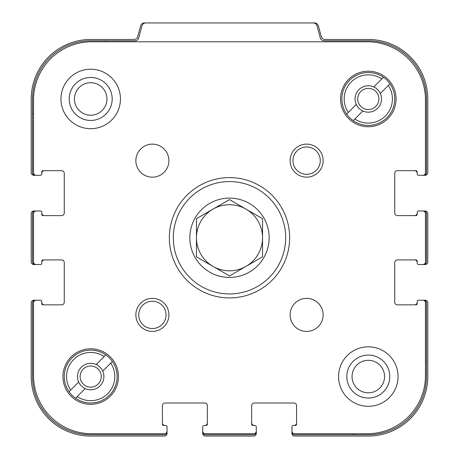 <?xml version="1.0" encoding="UTF-8"?>
<svg xmlns="http://www.w3.org/2000/svg" width="459" height="459" viewBox="0 0 459 459"><rect width="100%" height="100%" fill="white"/><g stroke="black" fill="none" stroke-linecap="round" stroke-linejoin="round"><path stroke-width="0.69" d="M33.524 113.832L32.532 113.832L32.532 98.96A58.167 58.167 0 0 1 90.698 40.794L105.57 40.794L105.57 41.786M32.532 113.832L32.532 172.659A2.645 2.645 0 0 0 35.177 175.304L40.467 175.304A1.32 1.32 0 0 0 41.786 173.978L41.786 173.318A2.645 2.645 0 0 1 44.431 170.673M41.786 171.999A1.32 1.32 0 0 1 43.112 170.673A1.32 1.32 0 0 0 41.786 171.999L41.786 173.978M64.26 212.976A2.645 2.645 0 0 1 61.615 215.621A2.645 2.645 0 0 0 64.26 212.976L64.26 173.318A2.645 2.645 0 0 0 61.615 170.673L43.112 170.673M44.431 215.621A2.645 2.645 0 0 1 41.786 212.976L41.786 214.296A1.32 1.32 0 0 0 43.112 215.621L61.615 215.621M43.112 215.621A1.32 1.32 0 0 1 41.786 214.296L41.786 212.316A1.32 1.32 0 0 0 40.467 210.991L35.177 210.991A2.645 2.645 0 0 0 32.532 213.636L32.532 261.888A2.645 2.645 0 0 0 35.177 264.533L40.467 264.533A1.32 1.32 0 0 0 41.786 263.208L41.786 262.548A2.645 2.645 0 0 1 44.431 259.903M41.786 261.228A1.32 1.32 0 0 1 43.112 259.903A1.32 1.32 0 0 0 41.786 261.228L41.786 263.208M64.26 302.206A2.645 2.645 0 0 1 61.615 304.851A2.645 2.645 0 0 0 64.26 302.206L64.26 262.548A2.645 2.645 0 0 0 61.615 259.903L43.112 259.903M44.431 304.851A2.645 2.645 0 0 1 41.786 302.206L41.786 303.525A1.32 1.32 0 0 0 43.112 304.851L61.615 304.851M43.112 304.851A1.32 1.32 0 0 1 41.786 303.525L41.786 301.546A1.32 1.32 0 0 0 40.467 300.22L35.177 300.22A2.645 2.645 0 0 0 32.532 302.865L32.532 376.564A58.167 58.167 0 0 0 90.698 434.73L164.397 434.73A2.645 2.645 0 0 0 167.042 432.085L167.042 426.795A1.32 1.32 0 0 0 165.716 425.476L165.056 425.476A2.645 2.645 0 0 1 162.411 422.831M163.737 425.476A1.32 1.32 0 0 1 162.411 424.15A1.32 1.32 0 0 0 163.737 425.476L165.716 425.476M204.714 403.002A2.645 2.645 0 0 1 207.359 405.647A2.645 2.645 0 0 0 204.714 403.002L165.056 403.002A2.645 2.645 0 0 0 162.411 405.647L162.411 424.15M207.359 422.831A2.645 2.645 0 0 1 204.714 425.476L206.034 425.476A1.32 1.32 0 0 0 207.359 424.15L207.359 405.647M207.359 424.15A1.32 1.32 0 0 1 206.034 425.476L204.054 425.476A1.32 1.32 0 0 0 202.729 426.795L202.729 432.085A2.645 2.645 0 0 0 205.374 434.73L253.626 434.73A2.645 2.645 0 0 0 256.271 432.085L256.271 426.795A1.32 1.32 0 0 0 254.946 425.476L254.286 425.476A2.645 2.645 0 0 1 251.641 422.831M252.966 425.476A1.32 1.32 0 0 1 251.641 424.15A1.32 1.32 0 0 0 252.966 425.476L254.946 425.476M293.944 403.002A2.645 2.645 0 0 1 296.589 405.647A2.645 2.645 0 0 0 293.944 403.002L254.286 403.002A2.645 2.645 0 0 0 251.641 405.647L251.641 424.15M296.589 422.831A2.645 2.645 0 0 1 293.944 425.476L295.263 425.476A1.32 1.32 0 0 0 296.589 424.15L296.589 405.647M296.589 424.15A1.32 1.32 0 0 1 295.263 425.476L293.284 425.476A1.32 1.32 0 0 0 291.958 426.795L291.958 432.085A2.645 2.645 0 0 0 294.603 434.73L353.43 434.73L353.43 433.738M425.476 361.692L426.468 361.692L426.468 302.865A2.645 2.645 0 0 0 423.823 300.22L418.533 300.22A1.32 1.32 0 0 0 417.214 301.546L417.214 302.206A2.645 2.645 0 0 1 414.569 304.851M417.214 303.525A1.32 1.32 0 0 1 415.888 304.851A1.32 1.32 0 0 0 417.214 303.525L417.214 301.546M394.74 262.548A2.645 2.645 0 0 1 397.385 259.903A2.645 2.645 0 0 0 394.74 262.548L394.74 302.206A2.645 2.645 0 0 0 397.385 304.851L415.888 304.851M414.569 259.903A2.645 2.645 0 0 1 417.214 262.548L417.214 261.228A1.32 1.32 0 0 0 415.888 259.903L397.385 259.903M415.888 259.903A1.32 1.32 0 0 1 417.214 261.228L417.214 263.208A1.32 1.32 0 0 0 418.533 264.533L423.823 264.533A2.645 2.645 0 0 0 426.468 261.888L426.468 213.636A2.645 2.645 0 0 0 423.823 210.991L418.533 210.991A1.32 1.32 0 0 0 417.214 212.316L417.214 212.976A2.645 2.645 0 0 1 414.569 215.621M417.214 214.296A1.32 1.32 0 0 1 415.888 215.621A1.32 1.32 0 0 0 417.214 214.296L417.214 212.316M397.385 215.621A2.645 2.645 0 0 1 394.74 212.976A2.645 2.645 0 0 0 397.385 215.621L415.888 215.621M394.74 173.318A2.645 2.645 0 0 1 397.385 170.673A2.645 2.645 0 0 0 394.74 173.318L394.74 212.976M414.569 170.673A2.645 2.645 0 0 1 417.214 173.318L417.214 171.999A1.32 1.32 0 0 0 415.888 170.673L397.385 170.673M415.888 170.673A1.32 1.32 0 0 1 417.214 171.999L417.214 173.978A1.32 1.32 0 0 0 418.533 175.304L423.823 175.304A2.645 2.645 0 0 0 426.468 172.659L426.468 98.96A58.167 58.167 0 0 0 368.302 40.794L324.088 40.794A3.965 3.965 0 0 1 320.256 37.856L317.049 25.888A3.965 3.965 0 0 0 313.216 22.95L145.784 22.95A3.965 3.965 0 0 0 141.951 25.888L138.744 37.856A3.965 3.965 0 0 1 134.912 40.794L105.57 40.794M426.468 361.692L426.468 376.564A58.167 58.167 0 0 1 368.302 434.73L353.43 434.73M423.823 175.304L425.143 175.304A2.645 2.645 0 0 0 427.788 172.659L427.788 98.96A59.486 59.486 0 0 0 368.302 39.474L325.075 39.474A3.965 3.965 0 0 1 321.248 36.536L318.397 25.888A3.965 3.965 0 0 0 314.564 22.95L313.216 22.95M145.784 22.95L144.436 22.95A3.965 3.965 0 0 0 140.603 25.888L137.752 36.536A3.965 3.965 0 0 1 133.925 39.474L90.698 39.474A59.486 59.486 0 0 0 31.212 98.96L31.212 172.659A2.645 2.645 0 0 0 33.857 175.304L35.177 175.304M39.807 175.304L36.169 175.304A2.645 2.645 0 0 1 33.524 172.659L33.524 99.953A58.167 58.167 0 0 1 91.691 41.786L367.309 41.786A58.167 58.167 0 0 1 425.476 99.953L425.476 172.659A2.645 2.645 0 0 1 422.831 175.304L419.193 175.304M39.807 264.533L36.169 264.533A2.645 2.645 0 0 1 33.524 261.888L33.524 213.636A2.645 2.645 0 0 1 36.169 210.991L39.807 210.991M35.177 210.991L33.857 210.991A2.645 2.645 0 0 0 31.212 213.636L31.212 261.888A2.645 2.645 0 0 0 33.857 264.533L35.177 264.533M167.042 427.455L167.042 431.093A2.645 2.645 0 0 1 164.397 433.738L91.691 433.738A58.167 58.167 0 0 1 33.524 375.571L33.524 302.865A2.645 2.645 0 0 1 36.169 300.22L39.807 300.22M35.177 300.22L33.857 300.22A2.645 2.645 0 0 0 31.212 302.865L31.212 376.564A59.486 59.486 0 0 0 90.698 436.05L164.397 436.05A2.645 2.645 0 0 0 167.042 433.405L167.042 432.085M256.271 427.455L256.271 431.093A2.645 2.645 0 0 1 253.626 433.738L205.374 433.738A2.645 2.645 0 0 1 202.729 431.093L202.729 427.455M202.729 432.085L202.729 433.405A2.645 2.645 0 0 0 205.374 436.05L253.626 436.05A2.645 2.645 0 0 0 256.271 433.405L256.271 432.085M419.193 300.22L422.831 300.22A2.645 2.645 0 0 1 425.476 302.865L425.476 375.571A58.167 58.167 0 0 1 367.309 433.738L294.603 433.738A2.645 2.645 0 0 1 291.958 431.093L291.958 427.455M291.958 432.085L291.958 433.405A2.645 2.645 0 0 0 294.603 436.05L368.302 436.05A59.486 59.486 0 0 0 427.788 376.564L427.788 302.865A2.645 2.645 0 0 0 425.143 300.22L423.823 300.22M419.193 210.991L422.831 210.991A2.645 2.645 0 0 1 425.476 213.636L425.476 261.888A2.645 2.645 0 0 1 422.831 264.533L419.193 264.533M423.823 264.533L425.143 264.533A2.645 2.645 0 0 0 427.788 261.888L427.788 213.636A2.645 2.645 0 0 0 425.143 210.991L423.823 210.991M389.783 376.564A21.481 21.481 0 0 1 357.561 395.165A21.481 21.481 0 0 1 357.561 357.963A21.481 21.481 0 0 1 389.783 376.564M384.55 376.564A16.249 16.249 0 0 1 360.177 390.638A16.249 16.249 0 0 1 360.177 362.49A16.249 16.249 0 0 1 384.55 376.564M112.18 98.96A21.481 21.481 0 0 1 79.958 117.561A21.481 21.481 0 0 1 79.958 80.359A21.481 21.481 0 0 1 112.18 98.96M106.947 98.96A16.249 16.249 0 0 1 82.574 113.034A16.249 16.249 0 0 1 82.574 84.886A16.249 16.249 0 0 1 106.947 98.96M189.842 237.762A39.658 39.658 0 0 0 229.5 277.42A39.658 39.658 0 0 0 269.158 237.762A39.658 39.658 0 0 0 229.5 198.104A39.658 39.658 0 0 0 189.842 237.762M102.724 371.079A13.219 13.219 0 0 1 85.213 388.589A13.219 13.219 0 0 1 81.352 367.217A13.219 13.219 0 0 1 102.724 371.079L112.375 361.428A26.438 26.438 0 0 0 105.834 354.887L96.183 364.538M380.327 93.475A13.219 13.219 0 0 1 362.817 110.986A13.219 13.219 0 0 1 358.955 89.614A13.219 13.219 0 0 1 380.327 93.475L389.978 83.825A26.438 26.438 0 0 0 383.437 77.284L373.787 86.935M78.673 382.049L69.022 391.699A26.438 26.438 0 0 1 105.834 354.887L104.17 356.551A24.126 24.126 0 0 0 70.686 390.035L69.022 391.699A26.438 26.438 0 0 0 75.563 398.24L85.213 388.589M356.276 104.445L346.625 114.096A26.438 26.438 0 0 1 383.437 77.284L381.773 78.948A24.126 24.126 0 0 0 348.289 112.432L346.625 114.096A26.438 26.438 0 0 0 353.166 120.637L362.817 110.986M398.045 376.564A29.743 29.743 0 0 0 353.43 350.808A29.743 29.743 0 0 0 353.43 402.319A29.743 29.743 0 0 0 398.045 376.564M323.142 314.88A16.524 16.524 0 0 0 298.356 300.57A16.524 16.524 0 0 0 298.356 329.189A16.524 16.524 0 0 0 323.142 314.88M168.906 160.644A16.524 16.524 0 0 0 144.12 146.335A16.524 16.524 0 0 0 144.12 174.954A16.524 16.524 0 0 0 168.906 160.644M120.442 98.96A29.743 29.743 0 0 0 75.827 73.205A29.743 29.743 0 0 0 75.827 124.716A29.743 29.743 0 0 0 120.442 98.96M340.544 98.96A27.758 27.758 0 0 1 382.181 74.92A27.758 27.758 0 0 1 382.181 123.001A27.758 27.758 0 0 1 340.544 98.96M62.94 376.564A27.758 27.758 0 0 1 104.577 352.523A27.758 27.758 0 0 1 104.577 400.604A27.758 27.758 0 0 1 62.94 376.564M169.354 237.762A60.146 60.146 0 0 1 259.576 185.671A60.146 60.146 0 0 1 259.576 289.853A60.146 60.146 0 0 1 169.354 237.762M168.906 314.88A16.524 16.524 0 0 0 144.12 300.57A16.524 16.524 0 0 0 144.12 329.189A16.524 16.524 0 0 0 168.906 314.88M323.142 160.644A16.524 16.524 0 0 0 298.356 146.335A16.524 16.524 0 0 0 298.356 174.954A16.524 16.524 0 0 0 323.142 160.644M320.279 160.644A13.661 13.661 0 0 0 299.784 148.814A13.661 13.661 0 0 0 299.784 172.475A13.661 13.661 0 0 0 320.279 160.644M166.043 314.88A13.661 13.661 0 0 0 145.555 303.049A13.661 13.661 0 0 0 145.555 326.71A13.661 13.661 0 0 0 166.043 314.88M173.318 237.762A56.182 56.182 0 0 1 257.591 189.108A56.182 56.182 0 0 1 257.591 286.416A56.182 56.182 0 0 1 173.318 237.762M112.375 361.428A26.438 26.438 0 0 1 75.563 398.24L77.227 396.576A24.126 24.126 0 0 0 110.711 363.092L112.375 361.428M389.978 83.825A26.438 26.438 0 0 1 353.166 120.637L354.83 118.973A24.126 24.126 0 0 0 388.314 85.489L389.978 83.825M357.727 98.96A10.574 10.574 0 0 1 373.592 89.803A10.574 10.574 0 0 1 373.592 108.117A10.574 10.574 0 0 1 357.727 98.96M80.124 376.564A10.574 10.574 0 0 1 95.988 367.407A10.574 10.574 0 0 1 95.988 385.721A10.574 10.574 0 0 1 80.124 376.564M196.452 237.762L196.452 256.845L229.5 275.922L262.548 256.845L262.548 218.679L229.5 199.602L196.452 218.679L196.452 237.762A33.048 33.048 0 0 1 246.024 209.143A33.048 33.048 0 0 1 246.024 266.381A33.048 33.048 0 0 1 196.452 237.762"/></g></svg>
